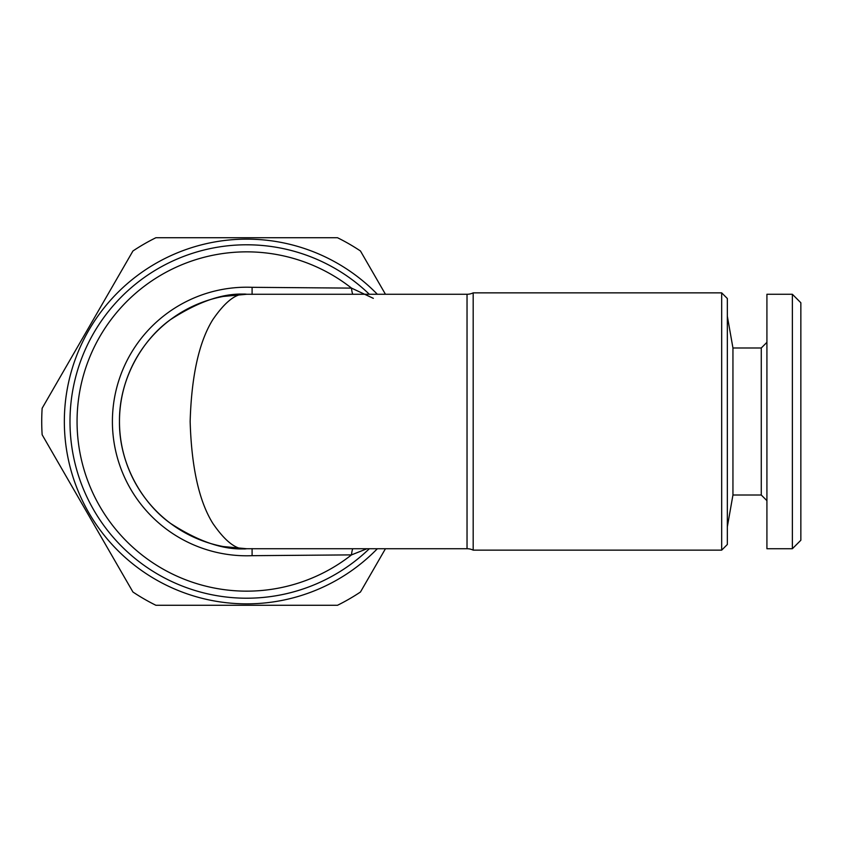 <?xml version="1.0" encoding="UTF-8"?>
<svg xmlns="http://www.w3.org/2000/svg" width="843" height="843" viewBox="0 0 843 843"><rect width="100%" height="100%" fill="white"/><g stroke="black" fill="none" stroke-linecap="round" stroke-linejoin="round"><path stroke-width="1.26" d="M766.919 500.668L761.271 495.01L732.946 495.01L727.34 526.812M761.271 495.01L761.271 347.99L732.946 347.99L727.34 316.188M761.271 347.99L766.919 342.332M792.367 548.73L766.919 548.73L766.919 294.27L792.367 294.27L800.85 302.753L800.85 540.247L792.367 548.73L792.367 294.27M246.704 598.203A176.703 176.703 0 0 0 369.329 548.73A176.703 176.703 0 0 1 69.99 421.5A176.703 176.703 0 0 1 369.329 294.27A176.703 176.703 0 0 0 246.704 244.797M252.089 294.386L252.099 287.315L351.52 288.116A169.633 169.633 0 0 0 77.061 421.5A169.633 169.633 0 0 0 351.52 554.884L366.979 548.73M467.033 548.73L467.033 294.27L246.704 294.27A127.23 127.23 0 0 0 119.474 421.5A127.23 127.23 0 0 0 246.704 548.73C224.586 550.426 199.138 541.944 170.36 523.282C143.036 503.756 118.968 464.693 119.474 421.5C118.968 378.307 143.036 339.244 170.36 319.718C199.138 301.056 224.586 292.574 246.704 294.27C236.872 292.574 225.566 301.056 212.773 319.718C199.053 341.815 191.509 375.736 190.149 421.5C191.509 467.264 199.053 501.185 212.773 523.282C225.566 541.944 236.872 550.426 246.704 548.73L467.033 548.73A14.141 14.141 0 0 1 473.186 550.142L473.186 292.858L721.682 292.858L727.34 298.517L727.34 544.483L721.682 550.142L721.682 292.858M721.682 550.142L473.186 550.142M467.033 294.27A14.141 14.141 0 0 0 473.186 292.858M352.764 548.73A14.141 4.405 86.5 0 0 351.52 554.884L252.099 555.685L252.089 548.614M377.348 548.73A182.362 182.362 0 0 1 64.342 421.5A182.362 182.362 0 0 1 377.348 294.27M385.451 548.73L360.456 592.018A204.975 204.975 0 0 1 337.495 605.274L155.902 605.274A204.975 204.975 0 0 1 132.941 592.018L42.15 434.756A204.975 204.975 0 0 1 42.15 408.244L132.941 250.982A204.975 204.975 0 0 1 155.902 237.726L337.495 237.726A204.975 204.975 0 0 1 360.456 250.982L385.451 294.27M352.764 294.27A14.141 4.405 93.5 0 1 351.52 288.116L373.333 298.338M732.946 495.01L732.946 347.99M252.099 555.685A134.3 134.3 0 0 1 112.404 421.5A134.3 134.3 0 0 1 252.099 287.315M223.29 296.441L246.704 294.27A127.23 127.23 0 0 0 119.474 421.5A127.23 127.23 0 0 0 246.704 548.73L223.29 546.559"/></g></svg>
